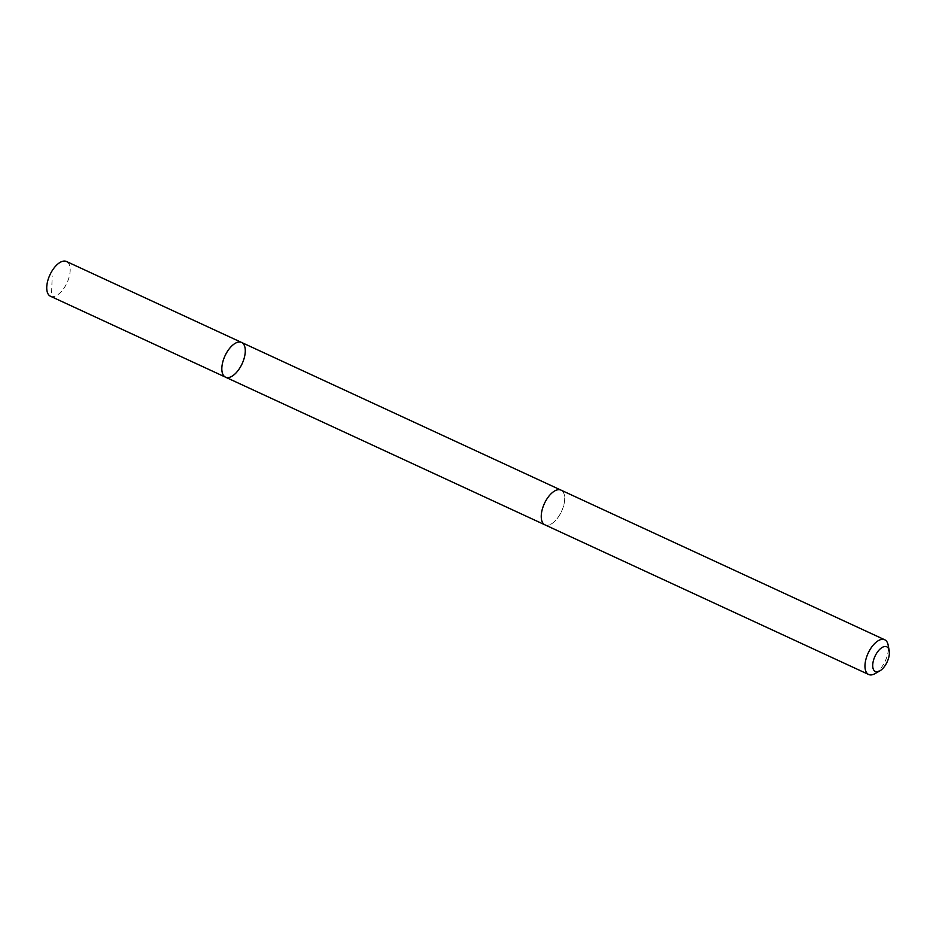<?xml version="1.0" encoding="UTF-8"?>
<svg xmlns="http://www.w3.org/2000/svg" width="936" height="936" viewBox="0 0 936 936"><rect width="100%" height="100%" fill="white"/><g stroke="black" fill="none" stroke-linecap="round" stroke-linejoin="round"><path stroke-width="0.7" stroke-dasharray="4.68 3.51" d="M50.439 296.232A19.13 9.418 114.8 0 0 53.329 296.618A19.13 9.418 114.8 0 0 68.117 280.168A19.13 9.418 114.8 0 0 66.491 261.507M558.09 489.727A19.13 9.418 114.8 0 0 543.313 506.165A19.13 9.418 114.8 0 0 544.939 524.839A19.13 9.418 114.8 0 0 547.829 525.225A19.13 9.418 114.8 0 0 562.618 508.786A19.13 9.418 114.8 0 0 560.992 490.113A19.13 9.418 114.8 0 0 558.09 489.727M241.582 342.447A19.13 9.418 -65.2 0 1 242.108 363.765A19.13 9.418 -65.2 0 1 225.529 377.173M544.705 524.733L544.939 524.839A19.13 9.418 114.8 0 0 547.829 525.236A19.13 9.418 114.8 0 0 562.618 508.786A19.13 9.418 114.8 0 0 560.992 490.113L560.758 490.008M874.903 673.686A19.13 9.418 114.8 0 0 888.147 645.056M226.547 377.512L51.457 296.572L52.205 275.968"/><path stroke-width="1.4" d="M238.68 342.061A19.13 9.418 -65.2 0 1 241.582 342.447A19.13 9.418 -65.2 0 1 242.108 363.765A19.13 9.418 -65.2 0 1 225.529 377.173A19.13 9.418 -65.2 0 1 223.891 358.511A19.13 9.418 -65.2 0 1 238.68 342.061A19.13 9.418 -65.2 0 1 241.582 342.447L66.491 261.507A19.13 9.418 114.8 0 0 63.59 261.109A19.13 9.418 114.8 0 0 48.801 277.559A19.13 9.418 114.8 0 0 50.439 296.232L225.529 377.173A19.13 9.418 -65.2 0 1 223.891 358.511A19.13 9.418 -65.2 0 1 238.68 342.061M889.2 650.555L888.147 645.056A19.13 9.418 114.8 0 0 884.719 639.768L560.992 490.113A19.13 9.418 114.8 0 0 544.413 503.521A19.13 9.418 114.8 0 0 544.939 524.839L868.655 674.493A19.13 9.418 114.8 0 0 871.556 674.891A19.13 9.418 114.8 0 0 874.903 673.686L879.782 670.925A13.607 6.704 114.8 0 0 889.2 650.555A13.607 6.704 114.8 0 0 875.885 654.521A13.607 6.704 114.8 0 0 877.395 671.779A13.607 6.704 114.8 0 0 879.782 670.925M884.719 639.768A19.13 9.418 114.8 0 0 868.14 653.176A19.13 9.418 114.8 0 0 868.655 674.493M560.758 490.008L241.582 342.447M544.705 524.733L225.529 377.173"/></g></svg>
